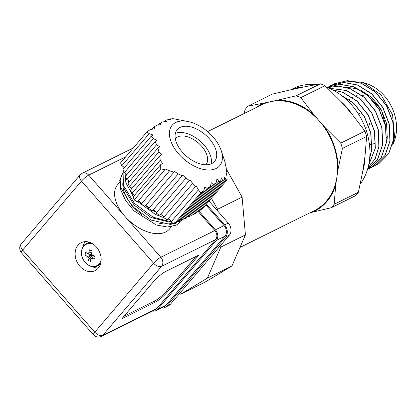 <?xml version="1.0" encoding="UTF-8"?>
<svg xmlns="http://www.w3.org/2000/svg" width="417" height="417" viewBox="0 0 417 417"><rect width="100%" height="100%" fill="white"/><g stroke="black" fill="none" stroke-linecap="round" stroke-linejoin="round"><path stroke-width="0.63" d="M101.164 259.833A11.926 9.409 63.7 0 1 89.493 265.577A11.926 9.409 63.7 0 1 81.69 251.06A11.926 9.409 63.7 0 1 93.507 244.362M94.904 256.059A2.481 1.955 63.7 0 1 94.242 256.179L94.56 256.304M95.217 255.892L91.584 258.18A3.013 2.377 63.7 0 1 91.25 258.457A3.013 2.377 63.7 0 1 90.75 258.681L90.661 261.501L87.94 260.416L92.24 255.376L92.955 255.663A2.481 1.955 -116.3 0 0 94.242 256.179L92.955 255.663A2.481 1.955 63.7 0 1 92.683 255.412M92.303 254.923L88.034 257.597L87.94 260.416M88.034 257.597A3.013 2.377 63.7 0 1 87.434 256.528L92.167 254.678M91.698 254.516L85.058 255.267A22.231 9.012 8.4 0 0 87.434 256.528M85.058 255.267L85.495 252.285A22.231 9.012 -171.6 0 0 87.872 253.541A3.013 2.377 63.7 0 1 88.592 253.083A3.013 2.377 63.7 0 1 88.706 253.041L91.964 251.868M91.584 258.18A22.231 9.012 8.4 0 0 94.659 259.098L95.097 256.111A22.231 9.012 -171.6 0 1 92.021 255.199A3.013 2.377 63.7 0 0 91.422 254.125L92.214 250.966L89.493 249.882L88.706 253.041M90.75 258.681L95.024 256.007M91.943 251.951L87.872 253.541M349.206 99.554A25.64 20.23 63.7 0 1 349.602 99.199M352.308 97.323A25.64 20.23 63.7 0 1 352.766 97.078M239.983 247.422L314.413 210.585A59.078 46.621 -116.3 0 0 336.894 177.048A59.078 46.621 -116.3 0 0 319.386 121.071A59.078 46.621 -116.3 0 0 270.701 101.659A59.078 46.621 -116.3 0 0 262.006 104.683L207.593 131.61M360.298 183.871A59.694 47.1 -116.3 0 0 369.311 161.452A59.694 47.1 -116.3 0 0 326.865 87.388M315.612 84.677A59.694 47.1 -116.3 0 0 293.646 88.341L290.691 89.806M255.975 107.669A59.694 47.1 63.7 0 1 264.044 103.088L248.006 106.142L272.212 94.159L291.05 89.723A59.694 47.1 63.7 0 1 304.358 86.866L320.402 83.812L296.19 95.795L277.357 100.231A59.694 47.1 63.7 0 1 313.871 114.79L324.9 127.352A59.694 47.1 63.7 0 1 338.031 169.333L335.758 184.757A59.694 47.1 63.7 0 1 312.375 212.18L310.279 212.628M313.871 114.79L300.808 97.635L325.02 85.657L340.871 101.425A59.694 47.1 63.7 0 1 351.901 113.992L364.964 131.141L340.752 143.125L324.9 127.352M338.031 169.333L342.414 148.436L366.621 136.453L365.037 155.974A59.694 47.1 63.7 0 1 364.401 163.886A59.694 47.1 63.7 0 1 362.759 171.392L358.38 192.294L334.168 204.273L335.758 184.757M369.702 158.158L371.662 149.99L370.901 133.143L364.484 116.593L353.793 103.265L340.147 94.482M340.58 94.795L353.908 103.567L364.349 116.661L370.76 133.211L371.521 150.057L369.743 157.72M376.791 164.788L378.871 163.652L388.785 153.612L393.752 139.054L392.991 122.212L386.58 105.663L375.456 91.943L361.278 83.165L347.434 80.627L334.476 83.744L332.667 84.719M332.594 84.75L334.34 83.812L347.293 80.695L361.138 83.233L375.316 92.011L386.439 105.73L392.856 122.28L393.617 139.127L388.644 153.685L378.73 163.725L374.919 165.638M371.302 167.42L375.185 165.476L385.099 155.437L390.072 140.878L389.311 124.031L382.895 107.482L371.771 93.768L357.593 84.985L343.749 82.451L330.796 85.563L328.987 86.538M330.796 85.563L327.35 87.57M330.655 85.636L343.613 82.519L357.452 85.058L371.63 93.835L382.759 107.55L389.17 124.099L389.931 140.946L384.959 155.505L375.05 165.544L369.363 168.124M369.426 168.432L371.505 167.3L381.419 157.261L386.392 142.703L385.631 125.856L379.215 109.306L368.091 95.587L353.913 86.809L340.069 84.27L327.006 87.44L339.949 84.338L353.772 86.877L367.95 95.655L379.074 109.374L385.49 125.924L386.251 142.77L381.279 157.329L371.365 167.368L367.575 169.271L377.734 159.08L382.707 144.522L381.946 127.675L375.535 111.125L364.406 97.411L350.228 88.633L338.656 86.126L327.402 87.591M327.439 87.606L338.614 86.199L350.092 88.701L364.27 97.479L375.394 111.198L381.805 127.748L382.571 144.59L377.599 159.153L367.58 169.25M367.872 168.244L375.274 158.705L379.027 146.346L378.266 129.499L371.849 112.95L360.726 99.23L346.548 90.453L328.956 88.211M329.044 88.248L346.407 90.52L360.585 99.303L371.714 113.017L378.125 129.567L378.886 146.414L375.185 158.674L367.893 168.176M368.592 165.361L375.342 148.165L374.581 131.324L368.169 114.774L357.041 101.055L342.863 92.277L332.5 89.848M332.693 89.947L342.727 92.345L356.905 101.123L368.029 114.842L374.445 131.391L375.206 148.238L368.633 165.195M367.778 168.577L369.285 168.145M343.717 80.919L363.071 82.378L380.992 94.805L392.553 114.79L394.565 136.891L392.804 143.928M392.491 145.08A40.131 31.666 -116.3 0 0 396.15 133.768A40.131 31.666 -116.3 0 0 364.797 83.066M369.655 123.448A8.027 6.333 63.7 0 1 368.779 125.793M366.83 127.675A8.027 6.333 63.7 0 1 366.642 127.774L365.516 128.332M264.044 103.088L277.357 100.231M312.375 212.18L331.207 207.744L355.42 195.761A66.657 52.599 -116.3 0 0 358.38 192.294M334.168 204.273A66.657 52.599 63.7 0 1 331.207 207.744M365.037 155.974L362.759 171.392M248.006 106.142A66.657 52.599 -116.3 0 0 245.045 109.614L244.127 113.533M296.19 95.795A66.657 52.599 63.7 0 1 300.808 97.635M291.05 89.723L304.358 86.866M340.871 101.425L351.901 113.992M342.414 148.436A66.657 52.599 -116.3 0 0 340.752 143.125M364.964 131.141A66.657 52.599 63.7 0 1 366.621 136.453M325.02 85.657A66.657 52.599 -116.3 0 0 320.402 83.812M344.948 87.007L357.869 88.873M359.897 89.665L371.667 97.359L380.893 108.873L386.554 123.39L387.252 138.168L386.731 141.155M386.783 137.527A30.097 23.748 -116.3 0 0 387.482 135.952M375.602 142.989A25.64 20.23 63.7 0 1 372.063 144.23M371.928 144.261A25.64 20.23 63.7 0 1 369.467 144.605M119.585 182.427L117.589 184.767A34.111 19.849 40.5 0 0 124.766 216.194A34.111 19.849 40.5 0 0 165.606 232.029A34.111 19.849 40.5 0 0 169.5 229.032L171.496 226.686M128.28 180.431L128.681 182.391M130.24 186.925L131.319 189.182M145.627 205.748L148.624 207.911M152.721 210.434L155.968 212.107M123.5 185.435L124.323 189.162L134.175 205.154L151.204 217.601L167.472 221.599M101.003 261.777A15.606 12.312 63.7 0 1 95.066 270.633A15.606 12.312 63.7 0 1 80.94 267.391A15.606 12.312 63.7 0 1 75.284 251.519A15.606 12.312 63.7 0 1 81.221 242.663A15.606 12.312 63.7 0 1 95.342 245.905A15.606 12.312 63.7 0 1 101.003 261.777M92.36 266.64A15.606 12.312 -116.3 0 0 98.349 268.011M175.703 122.509A31.212 18.16 -139.5 0 1 187.728 121.467A31.212 18.16 -139.5 0 1 220.916 149.76A31.212 18.16 -139.5 0 1 216.084 168.494A31.212 18.16 -139.5 0 1 178.711 154.003A31.212 18.16 -139.5 0 1 175.703 122.509M134.305 195.568A2.231 1.298 40.5 0 0 131.866 193.488L160.248 160.196L162.531 163.428L160.587 164.741L133.138 196.939L134.238 199.941L137.48 201.885L165.408 168.994L169.583 170.834L141.201 204.121L144.928 206.358L174.525 171.517L178.252 173.884L148.655 208.594L152.382 210.835L182.719 175.114L185.956 178.064L156.104 213.071L159.831 215.308L189.907 179.899L192.659 183.412L163.558 217.544L167.28 219.785L196.115 185.831L198.461 189.824L171.006 222.021L174.243 223.965L176.381 222.907L203.835 190.71L204.778 186.998L207.218 188.406L178.836 221.693L181.291 220.478L210.392 186.347L211.247 182.735L213.342 184.554L183.746 219.264L186.196 218.049L216.048 183.042L217.038 179.378C217.898 179.383 218.388 180.201 218.503 181.828L188.651 216.835L191.106 215.62L220.708 180.905L218.503 181.828M220.708 180.905L221.192 177.731L222.668 180.269L224.398 179.904L224.654 177.006L225.925 179.779L227.103 179.847L226.957 175.719C226.186 174.614 225.701 168.864 226.613 171.178L226.066 166.878C225.441 165.549 224.455 160.331 225.289 162.849L220.916 149.76M226.191 170.704L226.613 171.178L226.097 171.783M224.977 162.249L225.06 163.12M172.039 118.954L173.451 118.746L187.728 121.467M172.278 118.678L174.056 119.09L170.751 118.803L169.021 119.173L170.657 119.752L167.055 119.809L164.856 120.727C166.274 120.852 166.748 121.128 166.279 121.561L162.401 121.941L159.695 123.453C161.103 123.578 161.483 123.964 160.837 124.61L156.745 125.246L153.565 127.31C154.947 127.487 155.233 127.993 154.42 128.811L150.183 129.614L147.092 131.793L120.596 162.865L121.701 165.867L149.156 133.669L153.055 134.999L151.355 136.031L122.973 169.318L124.24 172.774L153.347 138.637L156.922 140.352L155.108 141.509L125.512 176.224L126.784 179.675L156.63 144.668L159.794 146.867L157.902 148.118L128.055 183.131L129.322 186.581L158.924 151.866L161.634 154.592L159.701 155.901L130.594 190.032L131.866 193.488M131.762 188.661A2.231 1.298 40.5 0 0 129.322 186.581M129.223 181.755A2.231 1.298 40.5 0 0 126.784 179.675M126.685 174.853A2.231 1.298 40.5 0 0 124.24 172.774M124.141 167.947A2.231 1.298 40.5 0 0 121.701 165.867M151.564 129.661L153.565 127.31M154.754 128.514L154.42 128.811M158.137 125.277L159.695 123.453M161.118 124.381L160.837 124.61M163.777 121.988L164.856 120.727M168.4 119.898L169.021 119.173M211.758 163.568A24.525 14.267 -139.5 0 1 184.429 154.337A24.525 14.267 -139.5 0 1 177.23 129.588A24.525 14.267 -139.5 0 1 180.029 127.435A24.525 14.267 -139.5 0 1 207.358 136.667A24.525 14.267 -139.5 0 1 214.557 161.41A24.525 14.267 -139.5 0 1 211.758 163.568M175.302 138.725A20.063 11.676 -139.5 0 1 175.333 138.694A20.063 11.676 -139.5 0 1 177.621 136.927A20.063 11.676 -139.5 0 1 199.983 144.48A20.063 11.676 -139.5 0 1 205.868 164.731A20.063 11.676 -139.5 0 1 205.836 164.762M127.154 195.703A20.063 11.676 40.5 0 0 126.643 197.486M245.415 234.901L220.869 247.052L220.713 245.274L179.143 294.032L180.681 294.188L205.227 282.038L231.925 265.989L245.415 234.901L242.095 197.111L226.374 169.036M242.095 197.111L217.544 209.256L211.393 198.268M208.98 201.098L217.7 211.033L217.544 209.256M231.925 265.989L207.374 278.134L220.869 247.052M180.681 294.188L207.374 278.134M217.7 211.033L228.276 223.074A8.919 7.037 63.7 0 1 229.34 235.162L220.713 245.274M179.143 294.032L170.517 304.144A8.919 7.037 63.7 0 1 168.703 305.567L165.023 307.392A8.919 7.037 63.7 0 1 161.473 307.902M228.276 223.074L224.591 224.893L206.379 204.153M170.517 304.144L166.836 305.969L225.654 236.981L229.34 235.162M224.591 224.893A8.919 7.037 63.7 0 1 225.654 236.981M166.836 305.969A8.919 7.037 63.7 0 1 165.023 307.392M166.112 305.15L157.522 309.398A7.803 6.156 63.7 0 1 155.937 310.644L164.527 306.391A7.803 6.156 -116.3 0 0 166.112 305.15L224.935 236.163A7.803 6.156 -116.3 0 0 224.002 225.587L205.79 204.841M224.002 225.587L215.412 229.835A7.803 6.156 63.7 0 1 216.345 240.416L224.935 236.163M157.522 309.398L216.345 240.416M155.937 310.644A7.803 6.156 63.7 0 1 152.601 311.051M134.957 146.023A7.803 6.156 63.7 0 0 134.138 146.794L132.981 148.15M215.412 229.835L199.347 211.544M198.518 211.956L214.823 230.528A6.688 5.275 63.7 0 1 215.62 239.593L156.802 308.58A6.688 5.275 63.7 0 1 155.442 309.643L101.435 336.373C98.548 337.655 95.884 337.129 93.444 334.794A6.688 1.319 -41.3 0 1 94.789 332.203L22.68 250.08L81.497 181.093A6.688 1.319 -41.3 0 1 88.712 175.13L125.783 156.787M167.134 292.301L198.899 255.048L165.757 271.446A11.15 2.194 138.7 0 0 153.737 281.386L121.978 318.635L155.114 302.236A11.15 2.194 138.7 0 0 167.134 292.301L166.268 291.316L195.948 256.507M124.063 316.19L154.248 301.251A11.15 2.194 138.7 0 0 166.268 291.316M172.534 222.939A34.111 19.849 -139.5 0 1 159.2 223.184M142.061 214.854A34.111 19.849 -139.5 0 1 122.853 182.766M163.626 217.585L155.661 214.557L137.704 201.62M133.372 196.662L125.898 182.834L125.048 173.055M183.225 218.774L170.767 224.502L150.954 220.077L132.09 206.186L121.191 188.354L120.148 180.17L122.249 173.602L123.839 171.668M123.124 172.435L119.742 180.191L120.695 189.938L125.684 200.634L134.05 210.887L156.286 224.987L167.28 227.01L176.297 225.164L180.801 221.615L183.157 218.857M123.948 171.971L123.547 185.596L134.441 203.428L153.31 217.314L171.038 221.813M128.389 180.535L128.931 182.099M85.297 241.641A15.606 12.312 -116.3 0 0 82.754 247.234M225.925 179.779L198.471 211.977L200.608 210.919L227.103 179.847M198.471 211.977A2.231 1.298 40.5 0 0 197.653 211.273M222.668 180.269L193.561 214.406L196.016 213.191L224.398 179.904M193.561 214.406A2.231 1.298 40.5 0 0 192.743 213.702M188.651 216.835A2.231 1.298 40.5 0 0 187.832 216.136M183.746 219.264A2.231 1.298 40.5 0 0 182.922 218.565M178.836 221.693A2.231 1.298 40.5 0 0 178.012 220.994M171.006 222.021A2.231 1.298 40.5 0 0 169.985 219.915A2.231 1.298 40.5 0 0 167.743 219.238M163.558 217.544A2.231 1.298 40.5 0 0 162.536 215.438A2.231 1.298 40.5 0 0 160.295 214.765M156.104 213.071A2.231 1.298 40.5 0 0 155.082 210.966A2.231 1.298 40.5 0 0 152.841 210.288M148.655 208.594A2.231 1.298 40.5 0 0 147.634 206.488A2.231 1.298 40.5 0 0 145.392 205.816M141.201 204.121A2.231 1.298 40.5 0 0 140.185 202.016A2.231 1.298 40.5 0 0 137.944 201.338M149.156 133.669L147.092 131.793M153.347 138.637L151.355 136.031M156.63 144.668L155.108 141.509M158.924 151.866L157.902 148.118M160.248 160.196L159.701 155.901M164.934 169.688L160.738 168.864L160.587 164.741M174.035 172.226L169.583 170.834M182.229 175.828L178.252 173.884M189.427 180.597L185.956 178.064M195.662 186.493L192.659 183.412M203.835 190.71L200.739 192.889L198.461 189.824M210.392 186.347L207.218 188.406M216.048 183.042L213.342 184.554M216.751 179.618L217.038 179.378M200.739 192.889L174.243 223.965M160.738 168.864L134.238 199.941M211.127 163.855A24.525 14.267 40.5 0 0 199.858 140.852A24.525 14.267 40.5 0 0 175.364 133.357M100.737 263.132A12.484 9.852 63.7 0 1 97.614 265.89C90.458 270.091 79.741 259.979 81.591 250.815C82.165 247.375 83.817 244.941 86.543 243.507A12.484 9.852 63.7 0 1 90.625 242.699M133.263 148.014L82.217 173.274A6.688 5.275 63.7 0 1 88.712 175.13L160.816 257.253A6.688 5.275 63.7 0 1 161.614 266.322L215.62 239.593M156.802 308.58L102.796 335.304A6.688 5.275 63.7 0 1 101.435 336.373M102.796 335.304L161.614 266.322A6.688 3.894 -139.5 0 1 153.607 263.216L94.789 332.203A6.688 3.894 -139.5 0 0 102.796 335.304M214.823 230.528L160.816 257.253A6.688 1.319 138.7 0 0 153.607 263.216L81.497 181.093A6.688 3.894 40.5 0 1 80.09 174.931C81.018 174.197 79.366 175.114 82.217 173.274M21.272 243.919A6.688 3.894 40.5 0 0 22.68 250.08A6.688 1.319 -41.3 0 0 21.335 252.671C19.203 249.413 19.182 246.494 21.272 243.919L80.09 174.931M155.114 302.236L154.248 301.251M89.228 242.178L86.543 243.507M100.304 264.56L97.614 265.89M385.339 124.584L381.581 110.354L371.948 99.392M363.838 95.811L362.164 95.524M357.098 95.634L356.384 95.78M358.396 113.945L359.48 113.408M173.962 223.793L173.696 224.111M93.444 334.794L21.335 252.671"/></g></svg>
